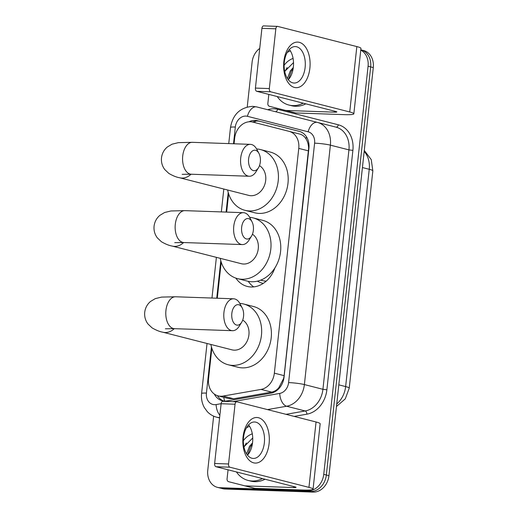 <?xml version="1.0" encoding="UTF-8"?>
<svg xmlns="http://www.w3.org/2000/svg" width="518" height="518" viewBox="0 0 518 518"><rect width="100%" height="100%" fill="white"/><g stroke="black" fill="none" stroke-linecap="round" stroke-linejoin="round"><path stroke-width="0.78" d="M211.856 348.258L208.527 378.846A17.1 13.818 -75.7 0 0 218.22 395.901L228.567 398.536L233.631 398.769L271.613 392.107C274.443 391.563 276.852 390.086 278.833 387.691L283.624 378.438L284.129 375.654L308.65 148.09C308.456 144.412 307.537 141.272 305.885 138.682C304.416 136.299 302.337 134.751 299.644 134.039L252.816 122.093A17.1 13.818 -75.7 0 0 250.427 121.749A17.1 13.818 -75.7 0 0 234.673 138.177L234.065 143.784M274.883 267.948A27.642 22.339 104.3 0 1 251.107 286.985A27.642 22.339 104.3 0 1 247.248 286.428A27.642 22.339 104.3 0 1 235.865 278.121M248.271 281.339A27.642 22.339 -75.7 0 0 253.71 286.894M299.644 134.039L263.397 124.793M218.22 395.901A17.1 13.818 -75.7 0 0 223.057 396.069L261.033 389.413A17.1 13.818 -75.7 0 0 274.346 373.161L298.763 148.394A17.1 13.818 -75.7 0 0 289.07 131.339M228.632 193.816L226.644 212.095M221.212 262.127L217.288 298.226M360.761 50.097A17.1 13.818 104.3 0 1 368.078 66.252L323.744 474.346A17.1 13.818 104.3 0 1 307.99 490.773L219.846 487.697L222.449 488.364A17.1 13.818 104.3 0 1 220.059 488.021A17.1 13.818 104.3 0 0 222.449 488.364L310.593 491.433L222.449 488.364L225.052 489.024A17.1 13.818 104.3 0 1 222.662 488.681L217.456 487.354A17.1 13.818 104.3 0 1 207.763 470.299L213.643 416.155M323.744 474.346L326.346 475.012A17.1 13.818 104.3 0 1 310.593 491.433A17.1 13.818 104.3 0 0 326.346 475.012L370.681 66.913L326.346 475.012L328.949 475.673A17.1 13.818 104.3 0 1 313.196 492.1L225.052 489.024M360.793 49.812L360.988 49.857A17.1 13.818 104.3 0 1 370.681 66.913A17.1 13.818 104.3 0 0 360.988 49.857L363.591 50.524A17.1 13.818 104.3 0 1 373.284 67.58L328.949 475.673M214.31 394.049A17.1 13.818 -75.7 0 0 222.261 400.738A17.1 13.818 -75.7 0 0 227.091 400.906L270.772 393.246A17.1 13.818 -75.7 0 0 284.078 376.994L308.909 148.401A17.1 13.818 -75.7 0 0 299.223 131.345L257.53 120.713A17.1 13.818 -75.7 0 0 255.141 120.377A17.1 13.818 -75.7 0 0 249.016 121.788M252.544 122.028A17.1 13.818 104.3 0 1 257.744 121.037A17.1 13.818 104.3 0 1 260.133 121.38M247.235 106.961L252.098 62.205A17.1 13.818 104.3 0 1 259.732 48.414M219.846 487.697A17.1 13.818 104.3 0 1 217.456 487.354M232.77 401.651L279.72 393.421A11.402 9.214 -75.7 0 0 288.597 382.588L314.601 143.169A11.402 9.214 -75.7 0 0 308.139 131.799L247.423 116.31A11.402 6.715 -75.7 0 1 256.747 106.928L336.014 127.143A2.849 1.677 104.3 0 0 338.345 124.799A25.647 20.726 104.3 0 1 352.887 150.382L326.877 389.795A25.647 20.726 104.3 0 1 306.909 414.173L294.172 416.407M223.582 400.99A17.1 13.818 104.3 0 1 217.45 395.674M303.231 103.173A28.496 23.025 104.3 0 1 292.884 105.601A28.496 23.025 104.3 0 1 288.902 105.037A28.496 23.025 104.3 0 1 277.214 96.536M287.199 52.486A28.496 23.025 104.3 0 1 290.352 50.874M305.834 103.84A28.496 23.025 104.3 0 1 295.487 106.268A28.496 23.025 104.3 0 1 291.504 105.698L288.902 105.037M293.091 68.939L291.304 71.206L288.474 79.558M287.529 78.691A14.251 11.513 104.3 0 1 287.587 78.011L290.274 70.94L293.305 67.502M284.123 65.294A19.949 16.116 104.3 0 1 293.084 58.443M293.518 62.587L284.699 71.439M287.406 78.49L287.587 78.011M287.121 67.567L284.758 71.724M283.845 61.564A22.798 13.228 -88 0 1 299.307 42.34A22.798 13.228 -88 0 1 309.874 68.208A22.798 13.228 -88 0 1 294.412 87.432A22.798 13.228 -88 0 1 283.845 61.564M305.128 67.463A18.24 10.58 92 0 0 295.351 46.581A18.24 10.58 92 0 0 284.304 62.154A18.24 10.58 92 0 0 294.082 83.035A18.24 10.58 92 0 0 305.128 67.463M289.355 49.463A18.24 10.58 -88 0 1 293.356 67.055A18.24 10.58 -88 0 1 288.299 79.746M285.522 110.405A2.849 2.305 -75.7 0 0 285.923 110.457L295.681 112.95A2.849 2.305 104.3 0 1 295.286 112.892L269.464 106.307A2.849 2.305 -75.7 0 1 267.851 103.464L268.836 94.399M295.681 112.95L344.192 114.64A22.798 2.331 -173.8 0 0 353.846 113.785A22.798 2.331 -173.8 0 0 349.734 111.972L270.661 91.803L256.74 91.317L335.819 111.487A5.698 0.583 6.2 0 1 336.842 111.94A5.698 0.583 6.2 0 1 334.434 112.153L285.923 110.457M353.846 113.785L360.949 48.401A22.798 2.331 -173.8 0 0 356.837 46.581L277.765 26.418A2.849 1.651 92 0 0 277.557 26.386A2.849 1.651 92 0 0 275.829 28.82L261.914 28.335A2.849 1.651 -88 0 1 263.636 25.9L277.557 26.386M256.74 91.317A2.849 1.651 -88 0 1 255.419 88.079L269.341 88.565L275.829 28.82M269.341 88.565A2.849 1.651 92 0 0 270.661 91.803M255.419 88.079L261.914 28.335M262.451 478.58A28.496 23.025 104.3 0 1 252.104 481.008A28.496 23.025 104.3 0 1 248.122 480.439A28.496 23.025 104.3 0 1 236.435 471.943M246.419 427.887A28.496 23.025 104.3 0 1 249.572 426.282M265.054 479.241A28.496 23.025 104.3 0 1 254.707 481.669A28.496 23.025 104.3 0 1 250.725 481.105L248.122 480.439M252.311 444.347L250.524 446.613L247.695 454.959M246.749 454.092A14.251 11.513 104.3 0 1 246.801 453.418L249.488 446.348L252.519 442.903M243.337 440.695A19.949 16.116 104.3 0 1 252.305 433.844M252.739 437.988L243.92 446.846M246.62 453.897L246.801 453.418M246.341 442.974L243.978 447.125M248.608 158.968A10.256 5.951 92 0 0 251.547 169.593A10.256 5.951 92 0 0 258.45 167.806A10.256 5.951 92 0 0 260.321 161.953A10.256 5.951 92 0 0 258.955 153.412A10.256 5.951 92 0 0 252.901 150.68A10.256 5.951 92 0 0 248.608 158.968M258.45 167.806L256.028 171.723A15.961 9.259 -88 0 1 249.268 176.249A15.961 9.259 -88 0 1 240.715 157.977A15.961 9.259 -88 0 1 250.382 144.354A15.961 9.259 -88 0 1 256.811 149.339L258.955 153.412M182.168 174.339L191.278 174.229A15.961 9.259 92 0 1 182.724 155.95A15.961 9.259 92 0 1 192.392 142.327L178.36 142.644L172.028 144.192L167.23 147.08C163.96 149.896 162.05 153.483 161.493 157.841C161.098 162.218 162.199 166.129 164.782 169.58L168.849 173.433C172.928 175.79 176.502 177.227 179.578 177.752L248.763 195.396A15.961 12.898 -75.7 0 0 250.99 195.713A15.961 12.898 -75.7 0 0 265.067 183.605A15.961 12.898 -75.7 0 0 259.479 165.65M256.598 148.957A31.352 25.33 104.3 0 1 260.45 149.553A31.352 25.33 104.3 0 1 277.829 183.521A31.352 25.33 104.3 0 1 249.339 210.936A31.352 25.33 104.3 0 1 244.956 210.308A31.352 25.33 104.3 0 1 227.635 190.009M260.45 149.553L270.215 152.046A31.352 25.33 104.3 0 1 287.594 186.007A31.352 25.33 104.3 0 1 259.097 213.422A31.352 25.33 104.3 0 1 254.72 212.794L244.956 210.308M231.831 313.416A10.256 5.951 92 0 0 234.764 324.041A10.256 5.951 92 0 0 241.673 322.248A10.256 5.951 92 0 0 243.544 316.401A10.256 5.951 92 0 0 242.178 307.86A10.256 5.951 92 0 0 236.117 305.128A10.256 5.951 92 0 0 231.831 313.416M241.673 322.248L239.251 326.165A15.961 9.259 -88 0 1 232.491 330.698A15.961 9.259 -88 0 1 223.938 312.419A15.961 9.259 -88 0 1 233.605 298.795A15.961 9.259 -88 0 1 240.028 303.781L242.178 307.86M165.391 328.781L174.501 328.671A15.961 9.259 92 0 1 165.941 310.399A15.961 9.259 92 0 1 175.608 296.775L161.584 297.092L155.251 298.633L150.447 301.521C147.183 304.338 145.273 307.925 144.716 312.283C144.321 316.66 145.416 320.577 148.006 324.028L152.072 327.881C156.151 330.231 159.725 331.675 162.801 332.193L231.98 349.844A15.961 12.898 -75.7 0 0 234.214 350.162A15.961 12.898 -75.7 0 0 248.29 338.053A15.961 12.898 -75.7 0 0 242.702 320.098M239.821 303.399A31.352 25.33 104.3 0 1 243.674 304.001A31.352 25.33 104.3 0 1 261.053 337.963A31.352 25.33 104.3 0 1 232.556 365.378A31.352 25.33 104.3 0 1 228.179 364.756A31.352 25.33 104.3 0 1 210.858 344.451M243.674 304.001L253.438 306.488A31.352 25.33 104.3 0 1 270.817 340.455A31.352 25.33 104.3 0 1 242.32 367.871A31.352 25.33 104.3 0 1 237.943 367.243L228.179 364.756M241.647 227.298A10.256 5.951 92 0 0 244.587 237.93A10.256 5.951 92 0 0 251.495 236.137A10.256 5.951 92 0 0 253.367 230.29A10.256 5.951 92 0 0 251.994 221.749A10.256 5.951 92 0 0 245.94 219.017A10.256 5.951 92 0 0 241.647 227.298M251.495 236.137L249.067 240.054A15.961 9.259 -88 0 1 242.307 244.58A15.961 9.259 -88 0 1 233.754 226.308A15.961 9.259 -88 0 1 243.421 212.684A15.961 9.259 -88 0 1 249.851 217.67L251.994 221.749M174.747 242.657L183.858 242.547A15.961 9.259 92 0 1 175.298 224.268A15.961 9.259 92 0 1 184.965 210.645L170.94 210.962L164.607 212.509L159.803 215.391C156.54 218.214 154.629 221.801 154.073 226.159C153.678 230.536 154.772 234.447 157.362 237.898L161.428 241.751C165.507 244.107 169.082 245.545 172.157 246.069L241.336 263.714A15.961 12.898 -75.7 0 0 243.57 264.031A15.961 12.898 -75.7 0 0 257.569 252.182A15.961 12.898 -75.7 0 0 252.441 234.207M266.194 281.151A27.072 21.873 104.3 0 1 262.671 280.626L260.729 280.128M249.65 217.307A31.352 25.33 104.3 0 1 253.03 217.871A31.352 25.33 104.3 0 1 270.409 251.839A31.352 25.33 104.3 0 1 241.912 279.247A31.352 25.33 104.3 0 1 237.535 278.626A31.352 25.33 104.3 0 1 220.215 258.327M253.03 217.871L262.794 220.364A31.352 25.33 104.3 0 1 280.173 254.325A31.352 25.33 104.3 0 1 251.677 281.74A31.352 25.33 104.3 0 1 247.3 281.112L237.535 278.626M262.361 283.191L263.228 283.411A29.636 23.951 104.3 0 1 262.361 283.191A29.636 23.951 104.3 0 1 257.407 281.17M243.059 436.972A22.798 13.228 -88 0 1 258.527 417.741A22.798 13.228 -88 0 1 269.095 443.609A22.798 13.228 -88 0 1 253.626 462.833A22.798 13.228 -88 0 1 243.059 436.972M264.348 442.871A18.24 10.58 92 0 0 254.571 421.989A18.24 10.58 92 0 0 243.525 437.561A18.24 10.58 92 0 0 253.302 458.443A18.24 10.58 92 0 0 264.348 442.871M248.575 424.864A18.24 10.58 -88 0 1 252.57 442.463A18.24 10.58 -88 0 1 247.52 455.154M244.742 485.806A2.849 2.305 -75.7 0 0 245.137 485.865L254.901 488.357A2.849 2.305 104.3 0 1 254.506 488.299L228.684 481.714A2.849 2.305 -75.7 0 1 227.065 478.872L228.056 469.807M254.901 488.357L303.412 490.047A22.798 2.331 -173.8 0 0 313.06 489.186A22.798 2.331 -173.8 0 0 308.955 487.373L229.875 467.204L215.961 466.718L295.033 486.888A5.698 0.583 6.2 0 1 296.063 487.341A5.698 0.583 6.2 0 1 293.648 487.555L245.137 485.865M313.06 489.186L320.163 423.802A22.798 2.331 -173.8 0 0 316.058 421.989L236.979 401.819A2.849 1.651 92 0 0 236.771 401.793A2.849 1.651 92 0 0 235.049 404.221L221.128 403.736A2.849 1.651 -88 0 1 222.857 401.308L236.771 401.793M215.961 466.718A2.849 1.651 -88 0 1 214.64 463.487L228.555 463.973L235.049 404.221M228.555 463.973A2.849 1.651 92 0 0 229.875 467.204M214.64 463.487L221.128 403.736M224.631 401.074A17.1 9.466 -99.9 0 1 223.757 397.312M305.885 138.682A17.1 10.075 -75.7 0 1 306.611 137.043M254.61 122.552A17.1 10.075 -75.7 0 1 255.413 121.193M278.982 388.513A17.1 9.466 -99.9 0 1 278.833 387.691M308.547 150.887L298.763 148.394M284.129 375.654L274.346 373.161M271.613 392.107L261.033 389.413M233.631 398.769L223.057 396.069M349.229 388.17A19.949 2.04 -173.8 0 0 345.635 386.583L369.243 169.289A19.949 2.04 6.2 0 1 372.837 170.882L349.229 388.17L345.253 398.905L336.467 406.481M336.745 403.956A22.798 18.421 -75.7 0 0 345.635 386.583L338.817 384.842M362.425 167.554L369.243 169.289A22.798 18.421 -75.7 0 0 364.173 151.431M373.284 67.58L368.078 66.252M313.196 492.1L307.99 490.773M247.423 116.31A11.402 9.214 -75.7 0 0 245.83 116.084A11.402 9.214 -75.7 0 0 235.327 127.033L233.508 143.764M256.747 106.928L252.732 106.352C240.229 107.336 232.822 114.374 230.504 127.467A11.402 1.165 6.2 0 1 235.327 127.033M211.441 346.905L206.423 393.091A11.402 9.214 -75.7 0 0 214.478 404.688A11.402 9.214 -75.7 0 0 216.11 404.571L221.134 403.69M219.878 415.261A11.402 6.313 -99.9 0 1 216.11 404.571M267.722 109.725A25.647 20.726 104.3 0 1 274.041 108.799A25.647 20.726 104.3 0 1 277.629 109.311L338.345 124.799M250.026 116.977L308.139 131.799A11.402 6.715 -75.7 0 1 317.469 122.416A22.798 18.421 104.3 0 1 330.387 145.157L348.938 149.883A22.798 18.421 -75.7 0 0 336.014 127.143M219.626 417.612A22.798 18.421 104.3 0 1 216.576 417.165L219.587 417.935M314.601 143.169A11.402 1.165 6.2 0 1 330.387 145.157L304.383 384.57A22.798 18.421 104.3 0 1 286.635 406.241L305.18 410.968A22.798 18.421 -75.7 0 0 322.928 389.303L348.938 149.883L352.887 150.382M279.72 393.421A11.402 6.313 -99.9 0 0 286.635 406.241L267.476 409.596M286.02 414.329L305.18 410.968A2.849 1.58 80.1 0 1 306.909 414.173M288.597 382.588A11.402 1.165 6.2 0 1 304.383 384.57L322.928 389.303L326.877 389.795M228.218 192.456L226.088 212.076M220.797 260.774L216.731 298.206M275.298 111.661A2.849 1.677 104.3 0 0 277.629 109.311M207.032 343.479L201.599 393.518A11.402 1.165 6.2 0 1 206.423 393.091M349.734 111.972L356.837 46.581M334.434 112.153L334.537 111.156M179.578 177.752A15.961 12.898 -75.7 0 0 181.805 178.069A15.961 12.898 -75.7 0 0 191.045 174.216M162.801 332.193A15.961 12.898 -75.7 0 0 165.028 332.517A15.961 12.898 -75.7 0 0 174.268 328.665M172.157 246.069A15.961 12.898 -75.7 0 0 174.385 246.387A15.961 12.898 -75.7 0 0 183.625 242.534M308.955 487.373L316.058 421.989M293.648 487.555L293.758 486.564M372.837 170.882L371.257 159.622L364.284 150.44M201.599 393.518C201.068 398.556 201.981 403.237 204.325 407.562L207.271 411.609C209.861 414.368 212.963 416.213 216.576 417.165M230.504 127.467L228.749 143.596M223.815 189.031L221.328 211.914M216.388 257.349L211.972 298.044M191.278 174.229L249.268 176.249M192.392 142.327L250.382 144.354M174.501 328.671L232.491 330.698M175.608 296.775L233.605 298.795M183.858 242.547L242.307 244.58M184.965 210.645L243.421 212.684"/></g></svg>

